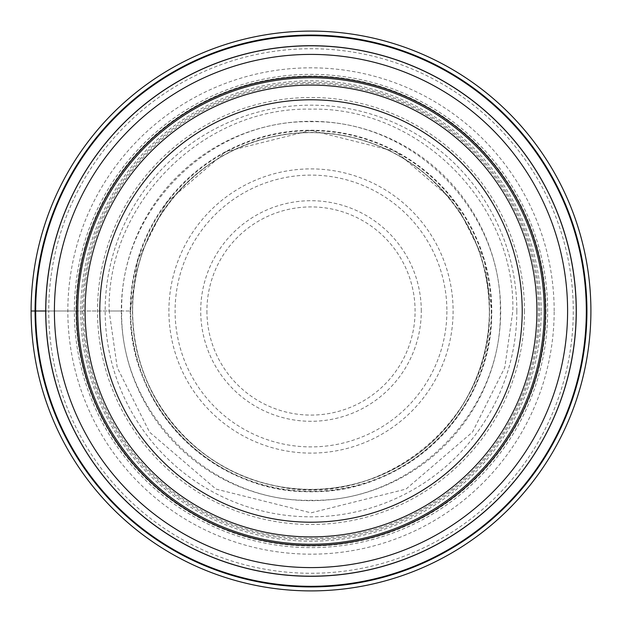 <?xml version="1.0" encoding="UTF-8"?>
<svg xmlns="http://www.w3.org/2000/svg" width="622" height="622" viewBox="0 0 622 622"><rect width="100%" height="100%" fill="white"/><g stroke="black" fill="none" stroke-linecap="round" stroke-linejoin="round"><path stroke-width="0.47" stroke-dasharray="3.11 2.33" d="M31.1 311A279.9 279.9 0 0 0 311 590.9A279.9 279.9 0 0 0 590.9 311A279.9 279.9 0 0 0 311 31.1A279.9 279.9 0 0 0 31.1 311A279.9 279.9 0 0 0 311 590.9A279.9 279.9 0 0 0 590.9 311A279.9 279.9 0 0 0 311 31.1A279.9 279.9 0 0 0 31.1 311L48.734 311A262.266 262.266 0 0 1 311 48.734A262.266 262.266 0 0 1 573.266 311A262.266 262.266 0 0 1 311 573.266A262.266 262.266 0 0 1 48.734 311L83.589 311A227.411 227.411 0 0 0 311 538.411A227.411 227.411 0 0 0 538.411 311A227.411 227.411 0 0 0 311 83.589A227.411 227.411 0 0 0 83.589 311L130.223 311A180.777 180.777 0 0 1 311 130.223A180.777 180.777 0 0 1 491.777 311A180.777 180.777 0 0 1 311 491.777A180.777 180.777 0 0 1 130.223 311L132.641 311A178.358 178.358 0 0 1 311 132.641A178.358 178.358 0 0 1 489.358 311A178.358 178.358 0 0 1 311 489.358A178.358 178.358 0 0 1 132.641 311A178.358 178.358 0 0 0 311 489.358A178.358 178.358 0 0 0 489.358 311A178.358 178.358 0 0 0 311 132.641A178.358 178.358 0 0 0 132.641 311A178.358 178.358 0 0 0 311 489.358A178.358 178.358 0 0 0 489.358 311A178.358 178.358 0 0 0 311 132.641A178.358 178.358 0 0 0 132.641 311C131.133 228.772 194.002 151.55 274.831 136.35C301.818 130.845 328.657 131.483 355.356 138.247C382.009 145.175 405.839 157.553 426.832 175.381C467.464 211.457 488.309 256.668 489.358 311C493.145 421.04 378.642 512.761 272.094 485.059C192.493 468.755 131.195 392.241 132.641 311L130.356 311C128.124 407.558 214.442 493.876 311 491.644C407.558 493.876 493.876 407.558 491.644 311L484.414 260.424L455.514 202.617L396.004 151.612L311 130.356L225.996 151.612L166.486 202.617L137.586 260.424L130.356 311L121.718 311C119.377 209.824 209.824 119.377 311 121.718C412.176 119.377 502.623 209.824 500.282 311C502.623 412.176 412.176 502.623 311 500.282C209.824 502.623 119.377 412.176 121.718 311L109.153 311C106.657 203.106 203.106 106.657 311 109.153C418.894 106.657 515.343 203.106 512.847 311L504.769 367.516L472.479 432.111L405.987 489.102L311 512.847L216.013 489.102L149.521 432.111L117.231 367.516L109.153 311L74.352 311A236.648 236.648 0 0 1 311 74.352A236.648 236.648 0 0 1 547.648 311A236.648 236.648 0 0 1 311 547.648A236.648 236.648 0 0 1 74.352 311L45.709 311M576.205 311A265.205 265.205 0 0 0 311 45.795A265.205 265.205 0 0 0 45.795 311A265.205 265.205 0 0 0 311 576.205A265.205 265.205 0 0 0 576.205 311M554.171 311A243.171 243.171 0 0 0 311 67.829A243.171 243.171 0 0 0 67.829 311A243.171 243.171 0 0 0 311 554.171A243.171 243.171 0 0 0 554.171 311M536.903 311A225.903 225.903 0 0 0 311 85.097A225.903 225.903 0 0 0 85.097 311A225.903 225.903 0 0 1 310.883 85.097A225.903 225.903 0 0 1 536.903 311A225.903 225.903 0 0 0 311 85.097A225.903 225.903 0 0 0 85.097 311A225.903 225.903 0 0 0 311 536.903A225.903 225.903 0 0 0 536.903 311A225.903 225.903 0 0 1 311.117 536.903A225.903 225.903 0 0 1 85.097 311A225.903 225.903 0 0 0 311 536.903A225.903 225.903 0 0 0 536.903 310.775A225.903 225.903 0 0 0 310.883 85.097A225.903 225.903 0 0 0 85.097 311A225.903 225.903 0 0 0 311 536.903A225.903 225.903 0 0 0 536.903 311M544.25 311A233.25 233.25 0 0 0 311 77.75A233.25 233.25 0 0 0 77.75 311A233.25 233.25 0 0 0 311 544.25A233.25 233.25 0 0 0 544.25 311M500.687 311A189.687 189.687 0 0 1 311 500.687A189.687 189.687 0 0 1 121.313 311A189.687 189.687 0 0 1 311 121.313A189.687 189.687 0 0 1 500.687 311M491.294 311A180.294 180.294 0 0 1 311 491.294A180.294 180.294 0 0 1 130.706 311A180.294 180.294 0 0 1 311 130.706A180.294 180.294 0 0 1 491.294 311M489.522 311A178.522 178.522 0 0 0 311 132.478A178.522 178.522 0 0 0 132.478 311A178.522 178.522 0 0 0 311 489.522A178.522 178.522 0 0 0 489.522 311M516.835 311A205.835 205.835 0 0 0 311 105.165A205.835 205.835 0 0 0 105.165 311A205.835 205.835 0 0 0 311 516.835A205.835 205.835 0 0 0 516.835 311M524.501 311A213.502 213.502 0 0 1 311 524.501A213.502 213.502 0 0 1 97.499 311A213.502 213.502 0 0 1 311 97.499A213.502 213.502 0 0 1 524.501 311M541.202 311A230.202 230.202 0 0 0 311 80.798A230.202 230.202 0 0 0 80.798 311A230.202 230.202 0 0 0 311 541.202A230.202 230.202 0 0 0 541.202 311M545.984 311A234.984 234.984 0 0 1 311 545.984A234.984 234.984 0 0 1 76.016 311A234.984 234.984 0 0 1 311 76.016A234.984 234.984 0 0 1 545.984 311M539.655 311A228.655 228.655 0 0 0 310.883 82.345A228.655 228.655 0 0 0 82.345 311.225A228.655 228.655 0 0 0 311.117 539.655A228.655 228.655 0 0 0 539.655 311M168.896 311A142.104 142.104 0 0 1 311 168.896A142.104 142.104 0 0 1 453.104 311A142.104 142.104 0 0 1 311 453.104A142.104 142.104 0 0 1 168.896 311M446.899 311.358A135.899 135.899 0 0 1 310.821 446.899A135.899 135.899 0 0 1 175.101 310.642A135.899 135.899 0 0 1 311.179 175.101A135.899 135.899 0 0 1 446.899 311.358M421.288 311A110.288 110.288 0 0 0 311 200.712A110.288 110.288 0 0 0 200.712 311A110.288 110.288 0 0 0 311 421.288A110.288 110.288 0 0 0 421.288 311M206.916 311.101A104.084 104.084 0 0 0 311.047 415.084A104.084 104.084 0 0 0 415.084 311A104.084 104.084 0 0 0 310.953 206.916A104.084 104.084 0 0 0 206.916 311.101"/><path stroke-width="0.93" d="M590.9 311A279.9 279.9 0 0 1 311 590.9A279.9 279.9 0 0 1 31.1 311A279.9 279.9 0 0 1 311 31.1A279.9 279.9 0 0 1 590.9 311M31.1 311L35.679 311A275.321 275.321 0 0 1 311 35.679A275.321 275.321 0 0 1 586.321 311A275.321 275.321 0 0 1 311 586.321A275.321 275.321 0 0 1 35.679 311L45.795 311A265.205 265.205 0 0 1 311.117 45.795A265.205 265.205 0 0 1 576.205 311.233A265.205 265.205 0 0 1 310.883 576.205A265.205 265.205 0 0 1 45.795 310.767A265.205 265.205 0 0 1 311.117 45.795A265.205 265.205 0 0 1 576.205 311.233A265.205 265.205 0 0 1 310.883 576.205A265.205 265.205 0 0 1 45.795 311M544.25 311A233.25 233.25 0 0 1 311 544.25A233.25 233.25 0 0 1 77.75 311A233.25 233.25 0 0 1 311 77.75A233.25 233.25 0 0 1 544.25 311M536.903 311A225.903 225.903 0 0 1 311 536.903A225.903 225.903 0 0 1 85.097 311A225.903 225.903 0 0 1 311 85.097A225.903 225.903 0 0 1 536.903 311M522.208 311A211.208 211.208 0 0 1 311 522.208A211.208 211.208 0 0 1 99.792 311A211.208 211.208 0 0 1 311 99.792A211.208 211.208 0 0 1 522.208 311M35.073 311A275.927 275.927 0 0 0 311 586.927A275.927 275.927 0 0 0 586.927 311A275.927 275.927 0 0 0 311 35.073A275.927 275.927 0 0 0 35.073 311M576.291 311A265.291 265.291 0 0 1 311 576.291A265.291 265.291 0 0 1 45.709 311A265.291 265.291 0 0 1 311 45.709A265.291 265.291 0 0 1 576.291 311M567.598 311.225A256.598 256.598 0 0 0 311.117 54.402A256.598 256.598 0 0 0 54.402 311A256.598 256.598 0 0 0 310.883 567.598A256.598 256.598 0 0 0 567.598 311.225M545.51 311A234.51 234.51 0 0 1 311 545.51A234.51 234.51 0 0 1 76.49 311A234.51 234.51 0 0 1 311 76.49A234.51 234.51 0 0 1 545.51 311"/></g></svg>
